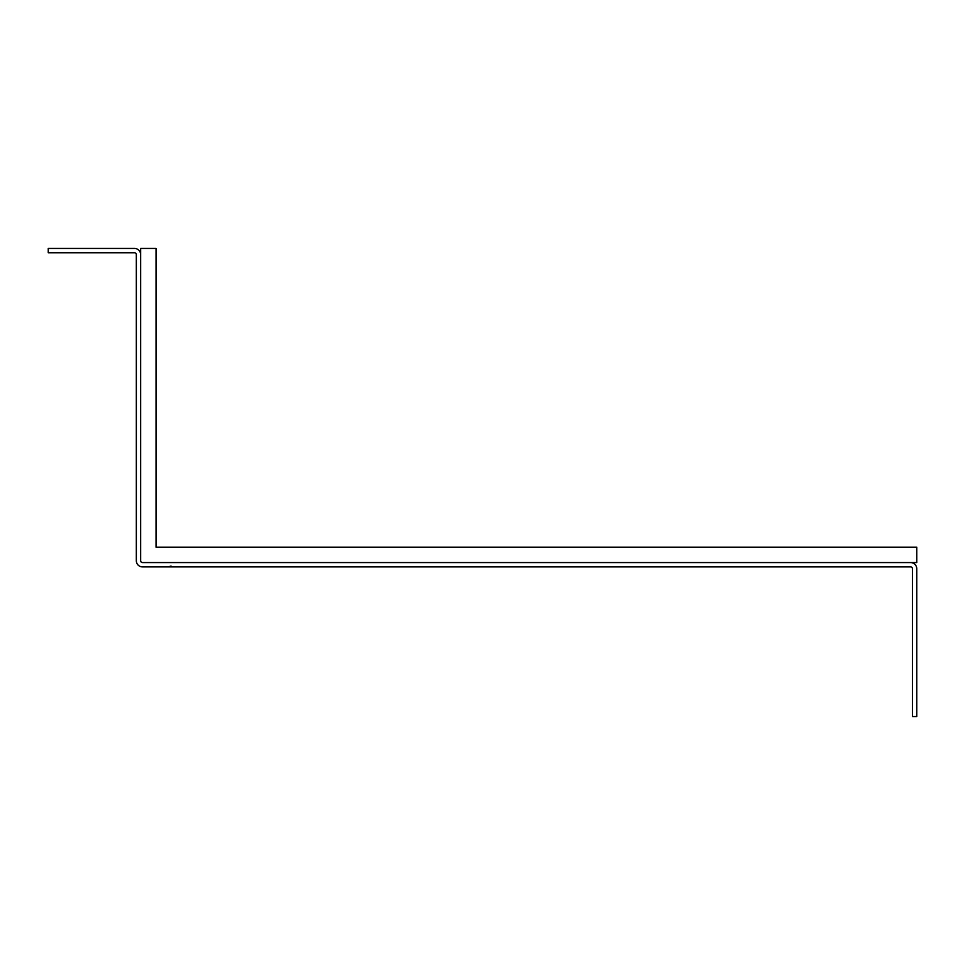 <?xml version="1.0" encoding="UTF-8"?>
<svg xmlns="http://www.w3.org/2000/svg" width="965" height="965" viewBox="0 0 965 965"><rect width="100%" height="100%" fill="white"/><g stroke="black" fill="none" stroke-linecap="round" stroke-linejoin="round"><path stroke-width="1.45" d="M140.649 560.725L140.649 248.439L156.041 248.439L156.041 547.179L916.75 547.179L916.75 562.571L142.494 562.571A1.846 1.846 0 0 1 140.649 560.725M910.586 562.571A6.164 6.164 0 0 1 916.75 568.735L916.75 716.561L912.444 716.561L912.444 568.735A1.846 1.846 0 0 0 910.586 566.889L142.494 566.889A6.164 6.164 0 0 1 136.33 560.725L136.33 254.591A1.846 1.846 0 0 0 134.485 252.746L48.25 252.746L48.25 248.439L134.485 248.439A6.164 6.164 0 0 1 140.649 254.591M171.034 566.045L168.368 566.889"/></g></svg>
